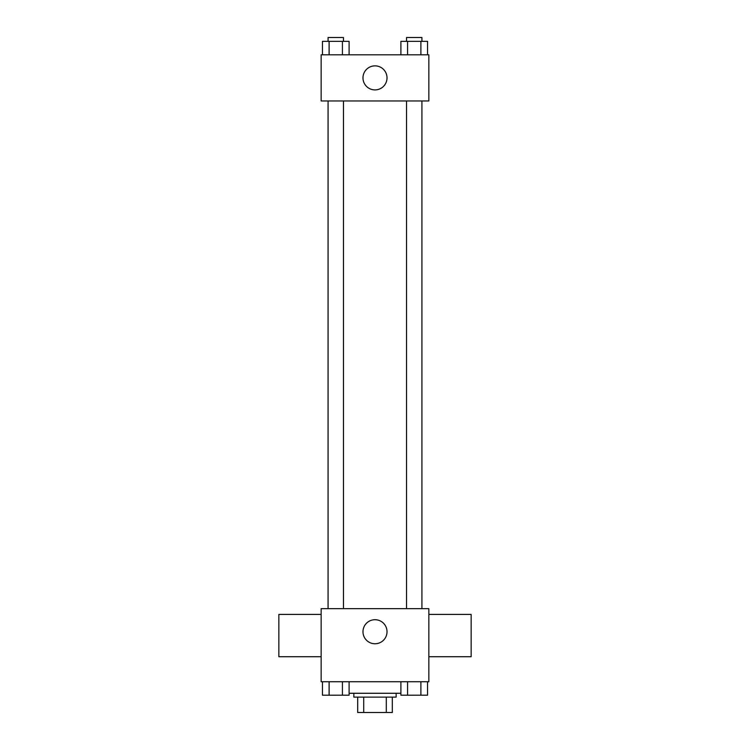 <?xml version="1.0" encoding="UTF-8"?>
<svg xmlns="http://www.w3.org/2000/svg" width="750" height="750" viewBox="0 0 750 750"><rect width="100%" height="100%" fill="white"/><g stroke="black" fill="none" stroke-linecap="round" stroke-linejoin="round"><path stroke-width="1.12" d="M386.288 697.116L386.288 712.5L357.694 712.5L357.694 697.116M386.288 712.5L392.306 712.5L392.306 697.116L392.306 712.5M396.15 693.272L396.15 697.116L353.85 697.116L353.85 693.272M363.712 697.116L363.712 712.5M349.097 693.272L400.903 693.272M428.85 681.731L321.15 681.731L321.15 608.653L428.85 608.653L428.85 681.731M387.019 631.734A12.019 12.019 0 0 1 368.991 642.141A12.019 12.019 0 0 1 368.991 621.319A12.019 12.019 0 0 1 387.019 631.734M428.85 656.728L471.15 656.728L471.15 614.419L428.85 614.419M321.15 614.419L278.85 614.419L278.85 656.728L321.15 656.728M406.537 608.653L406.537 100.959M343.463 100.959L343.463 608.653M428.85 100.959L321.15 100.959L321.15 54.806L428.85 54.806L428.85 100.959M387.019 77.888A12.019 12.019 0 0 1 368.991 88.294A12.019 12.019 0 0 1 368.991 67.472A12.019 12.019 0 0 1 387.019 77.888M427.556 54.806L427.556 41.344L400.903 41.344L400.903 54.806M420.891 41.344L420.891 54.806M407.569 41.344L407.569 54.806M406.537 41.344L406.537 37.5L421.922 37.5L421.922 41.344M349.097 54.806L349.097 41.344L322.444 41.344L322.444 54.806M342.431 41.344L342.431 54.806M329.109 41.344L329.109 54.806M328.078 41.344L328.078 37.5L343.463 37.5L343.463 41.344M427.556 681.731L427.556 695.194L400.903 695.194L400.903 681.731M420.891 681.731L420.891 695.194M407.569 681.731L407.569 695.194M421.922 695.194L406.537 695.222M349.097 681.731L349.097 695.194L322.444 695.194L322.444 681.731M342.431 681.731L342.431 695.194M329.109 681.731L329.109 695.194M343.463 695.194L328.078 695.222M421.922 608.653L421.922 100.959M328.078 100.959L328.078 608.653"/></g></svg>

